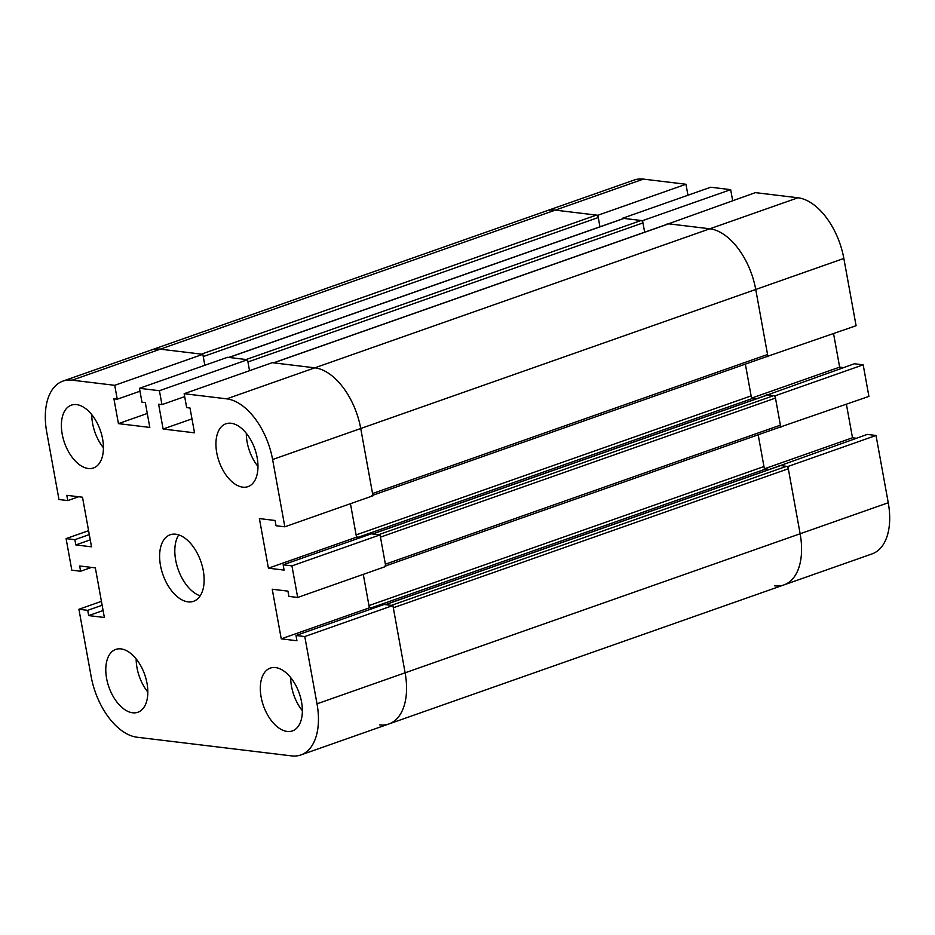 <?xml version="1.0" encoding="UTF-8"?>
<svg xmlns="http://www.w3.org/2000/svg" width="935" height="935" viewBox="0 0 935 935"><rect width="100%" height="100%" fill="white"/><g stroke="black" fill="none" stroke-linecap="round" stroke-linejoin="round"><path stroke-width="1.4" d="M160.481 565.453A35.261 20.079 70.6 0 1 170.17 534.773A35.261 20.079 70.6 0 1 200.815 561.374A35.261 20.079 70.6 0 1 193.592 601.298A35.261 20.079 70.6 0 1 160.481 565.453M178.749 534.89A35.261 20.079 -109.4 0 0 175.675 560.1A35.261 20.079 -109.4 0 0 200.195 595.829M62.201 434.109A33.309 18.957 70.6 0 1 71.352 405.135A33.309 18.957 70.6 0 1 100.29 430.264A33.309 18.957 70.6 0 1 93.465 467.967A33.309 18.957 70.6 0 1 62.201 434.109M91.77 414.637A33.309 18.957 -109.4 0 0 92.588 423.415A33.309 18.957 -109.4 0 0 103.434 447.783M261.134 697.078A33.309 18.957 70.6 0 1 270.285 668.104A33.309 18.957 70.6 0 1 299.223 693.221A33.309 18.957 70.6 0 1 292.398 730.925A33.309 18.957 70.6 0 1 261.134 697.078M290.703 677.594A33.309 18.957 -109.4 0 0 291.521 686.372A33.309 18.957 -109.4 0 0 302.367 710.74M216.745 452.774A33.309 18.957 70.6 0 1 225.896 423.8A33.309 18.957 70.6 0 1 254.834 448.929A33.309 18.957 70.6 0 1 248.009 486.632A33.309 18.957 70.6 0 1 216.745 452.774M246.314 433.302A33.309 18.957 -109.4 0 0 247.12 442.08A33.309 18.957 -109.4 0 0 257.978 466.448M106.602 678.413A33.309 18.957 70.6 0 1 115.753 649.428A33.309 18.957 70.6 0 1 144.691 674.556A33.309 18.957 70.6 0 1 137.866 712.26A33.309 18.957 70.6 0 1 106.602 678.413M136.171 658.93A33.309 18.957 -109.4 0 0 136.989 667.707A33.309 18.957 -109.4 0 0 147.835 692.075M79.662 565.979L80.609 571.238L71.82 570.175L66.081 538.607L74.87 539.67L75.828 544.93L91.525 546.823L82.502 497.221L66.817 495.328L67.776 500.587L58.975 499.524L46.75 432.25A58.776 33.461 70.6 0 1 62.902 381.118A58.776 33.461 70.6 0 1 72.17 380.183L114.724 385.313L117.249 399.222L113.918 398.824L118.429 423.625L149.81 427.424L145.311 402.611L141.98 402.214L139.455 388.305L159.417 390.713L161.954 404.621L158.623 404.224L163.122 429.025L194.515 432.823L190.004 408.011L186.673 407.613L184.148 393.705L226.702 398.848A58.776 33.461 70.6 0 1 272.611 459.529L284.836 526.802L276.047 525.739L275.089 520.479L259.392 518.586L268.415 568.188L284.1 570.093L283.141 564.822L291.942 565.885L297.681 597.465L288.88 596.401L287.922 591.13L272.237 589.237L281.248 638.85L296.944 640.744L295.986 635.484L304.787 636.548L317.012 703.821A58.776 33.461 70.6 0 1 300.86 754.954A58.776 33.461 70.6 0 1 291.591 755.889L137.048 737.224A58.776 33.461 70.6 0 1 91.151 676.543L78.914 609.269L87.715 610.333L88.673 615.592L104.369 617.486L95.347 567.872L79.662 565.979M91.501 567.405L80.609 571.238M88.591 530.683L66.081 538.607M89.304 534.598L74.87 539.67M90.251 539.857L75.828 544.93M356.527 537.181L357.953 537.344A2.349 1.344 70.6 0 1 356.118 534.925L350.45 503.708L356.527 537.181L268.415 568.188M291.942 565.885L380.054 534.878L371.265 533.815L283.141 564.822M380.054 534.878L385.793 566.446L297.681 597.465M139.455 388.305L227.567 357.287L247.541 359.706L159.417 390.713M184.674 396.627L161.954 404.621M247.541 359.706L249.54 370.692L247.95 361.962L642.953 222.916L644.647 232.196L642.544 220.66L622.57 218.252L710.693 187.234L730.667 189.653L642.544 220.66M191.979 418.868L163.122 429.025M369.372 607.832L370.798 608.007A2.349 1.344 70.6 0 1 368.963 605.576L363.283 574.37L369.372 607.832L281.248 638.85M147.274 413.469L118.429 423.625M184.148 393.705L272.26 362.686L314.826 367.829A58.776 33.461 70.6 0 1 360.735 428.51L372.96 495.784L284.836 526.802M304.787 636.548L392.899 605.529L384.098 604.466L295.986 635.484M392.899 605.529L405.124 672.803A58.776 33.461 70.6 0 1 388.972 723.935A58.776 33.461 -109.4 0 0 405.124 672.803L393.308 607.785L788.322 468.751L800.138 533.768A58.776 33.461 70.6 0 1 783.986 584.901A58.776 33.461 -109.4 0 0 800.138 533.768L787.901 466.495L876.025 435.476L867.224 434.413L779.206 465.981M101.436 601.345L78.914 609.269M102.137 605.249L87.715 610.333M103.095 610.508L88.673 615.592M78.657 496.754L67.776 500.587M687.961 195.24L685.963 184.253L597.851 215.272L599.943 226.796L598.26 217.528A2.349 1.344 -109.4 0 0 596.425 215.097L555.297 210.13A58.776 33.461 -109.4 0 0 546.028 211.065L151.014 350.099A58.776 33.461 70.6 0 1 160.282 349.164L202.837 354.307L114.724 385.313M139.981 391.227L117.249 399.222M202.837 354.307L204.835 365.293L203.246 356.562L598.26 217.528M752.956 398.31L756.614 398.754L751.53 398.146L745.359 364.124L751.121 395.891A2.349 1.344 -109.4 0 0 752.956 398.31L357.953 537.344M767.016 395.189A2.349 1.344 70.6 0 1 767.331 394.979A2.349 1.344 70.6 0 1 767.693 394.944L773.642 395.669A2.349 1.344 70.6 0 1 775.477 398.088L780.398 425.156A2.349 1.344 70.6 0 1 779.743 427.201L385.699 565.897M773.642 395.669L378.628 534.703L372.691 533.978A2.349 1.344 -109.4 0 0 372.317 534.025M384.741 566.236A2.349 1.344 -109.4 0 0 385.384 564.191L380.463 537.134L775.477 398.088M228.794 357.439L623.633 218.463A2.349 1.344 -109.4 0 1 624.007 218.428L641.118 220.496A2.349 1.344 70.6 0 1 642.953 222.916M758.192 434.787L763.965 466.542A2.349 1.344 -109.4 0 0 765.8 468.973L769.458 469.417L764.374 468.797L758.192 434.787M379.703 724.87A58.776 33.461 -109.4 0 0 388.972 723.935L300.86 754.954M779.848 465.84A2.349 1.344 70.6 0 1 780.164 465.642A2.349 1.344 70.6 0 1 780.538 465.607L786.475 466.32A2.349 1.344 70.6 0 1 788.322 468.751M786.475 466.32L391.473 605.354L385.524 604.641A2.349 1.344 -109.4 0 0 385.162 604.676M371.896 495.573A2.349 1.344 -109.4 0 0 372.551 493.528L360.735 428.51A58.776 33.461 -109.4 0 0 314.826 367.829L273.686 362.862A2.349 1.344 -109.4 0 0 273.324 362.897M668.011 224.061A2.349 1.344 70.6 0 1 668.326 223.862A2.349 1.344 70.6 0 1 668.7 223.827L709.829 228.794A58.776 33.461 70.6 0 1 755.737 289.476L767.553 354.494A2.349 1.344 70.6 0 1 766.91 356.539L372.855 495.234M228.619 357.497A2.349 1.344 70.6 0 1 228.993 357.462L246.115 359.531L641.118 220.496M62.902 381.118L151.014 350.099A58.776 33.461 70.6 0 1 160.282 349.164L201.411 354.131L596.425 215.097M779.58 427.26L868.919 396.393L863.18 364.825L854.391 363.762L766.373 395.318M780.807 427.412L775.068 395.832L863.18 364.825M775.068 395.832L766.268 394.769M843.499 367.595L839.653 367.128L833.564 333.655M752.184 397.913L839.653 367.128M732.666 200.639L730.667 189.653M765.017 468.575L852.498 437.779L846.409 404.317M774.718 585.836A58.776 33.461 -109.4 0 0 783.986 584.901L872.098 553.882A58.776 33.461 -109.4 0 0 888.25 502.75L876.025 435.476M787.901 466.495L779.112 465.431M856.343 438.246L852.498 437.779M766.735 356.597L856.086 325.731L843.849 258.457A58.776 33.461 -109.4 0 0 797.952 197.776L755.387 192.633L667.368 224.201M767.962 356.749L755.737 289.476A58.776 33.461 -109.4 0 0 709.829 228.794L667.274 223.652M685.963 184.253L643.409 179.111A58.776 33.461 -109.4 0 0 634.14 180.046L546.028 211.065A58.776 33.461 -109.4 0 1 555.297 210.13L72.17 380.183M597.851 215.272L555.297 210.13L643.409 179.111M843.849 258.457L272.611 459.529M888.25 502.75L317.012 703.821M797.952 197.776L226.702 398.848M767.693 394.944L372.691 533.978M780.398 425.156L385.384 564.191M751.121 395.891L356.118 534.925M763.965 466.542L368.963 605.576M780.538 465.607L385.524 604.641M765.8 468.973L370.798 608.007M767.553 354.494L372.551 493.528M668.7 223.827L273.686 362.862M624.007 218.428L228.993 357.462M767.331 394.979L372.492 533.955M388.972 723.935L783.986 584.901M385.337 604.618L780.164 465.642M273.499 362.838L668.326 223.862"/></g></svg>
